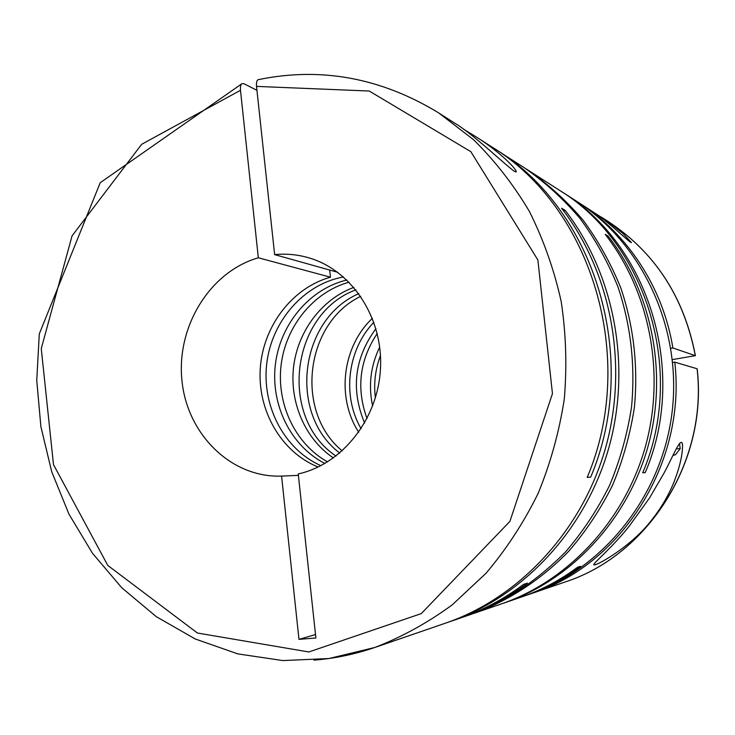 <?xml version="1.0" encoding="UTF-8"?>
<svg xmlns="http://www.w3.org/2000/svg" width="735" height="735" viewBox="0 0 735 735"><rect width="100%" height="100%" fill="white"/><g stroke="black" fill="none" stroke-linecap="round" stroke-linejoin="round"><path stroke-width="1.1" d="M324.907 463.482C290.738 446.071 270.517 404.792 275.377 364.496C280.164 324.19 309.554 288.846 346.874 279.998M320.901 465.659C284.096 449.333 261.651 406.014 266.75 363.577C271.72 321.121 303.684 284.252 343.282 276.976L343.493 276.93M333.451 457.96C305.098 438.97 289.379 402.293 293.614 366.682C297.905 331.062 321.838 299.145 353.875 287.385M327.571 461.883C295.204 443.885 276.433 404.02 281.092 365.176C285.731 326.331 313.386 292.025 349.088 282.176M339.745 453.063C287.982 414.099 299.338 319.266 358.827 293.623M336.014 456.058C278.28 417.645 290.738 313.533 355.915 289.838M358.753 432.281C336.143 397.745 342.271 346.534 372.397 318.31M342.234 450.904C294.441 411.802 305.071 323.023 360.738 296.315M364.624 423.048C350.678 389.467 354.435 358.009 375.925 328.664M361.124 428.781C341.894 395.853 347.416 349.722 373.876 322.261M313.9 660.131C334.434 658.56 354.748 654.343 374.85 647.471C402.017 636.96 427.834 622.738 452.31 604.795L486.028 573.254C506.378 549.21 523.733 522.622 538.103 493.488C550.515 463.234 559.243 431.767 564.278 399.077C567.098 366.131 566.051 333.488 561.127 301.166C554.043 269.46 543.45 239.527 529.347 211.358C513.443 184.577 494.839 160.689 473.533 139.705L438.832 112.997L454.12 122.791C472.798 133.641 503.861 163.776 514.298 171.273L516.255 171.815C516.347 168.269 496.943 149.692 475.784 136.673L463.519 129.185M448.074 622.26L450.344 621.488C523.054 596.498 585.179 530.569 608.681 448.359C631.962 366.113 614.386 273.889 565.141 210.339L561.558 208.198C611.198 272.281 628.921 365.368 605.429 448.378C581.725 531.35 519.066 597.867 445.796 623.05L374.85 647.471L328.995 658.523L282.837 660.572L237.837 653.893L195.271 639L156.27 616.656L121.762 587.743L92.472 553.244L68.971 514.178L51.68 471.622L40.894 426.667L36.75 380.399L39.295 333.892L100.217 182.721L241.953 83.689L243.864 83.689L256.947 90.322M462.416 617.317L464.566 616.591C486.855 608.911 507.821 597.757 527.445 583.131L523.642 584.343C503.861 599.089 482.739 610.326 460.275 618.071L450.344 621.488M493.791 148.222L524.248 167.718C544.736 181.931 563.322 198.836 580.007 218.424C595.368 239.362 608.029 262.211 617.997 286.981C630.924 325.633 635.426 365.681 631.521 407.135C627.322 434.247 620 460.367 609.554 485.486C597.454 509.704 582.782 531.846 565.546 551.921C547.079 570.553 526.894 586.365 505.009 599.337L470.758 614.46L464.566 616.591M495.914 149.563C594.688 209.282 641.039 358.625 590.683 477.134L587.192 477.419C637.998 357.789 591.243 207.031 491.687 146.853L475.784 136.664M526.076 168.903L527.905 170.061C548.246 184.173 566.703 200.949 583.259 220.371C598.492 241.144 611.061 263.801 620.956 288.359C633.781 326.68 638.256 366.388 634.379 407.475C630.217 434.348 622.958 460.248 612.604 485.146C600.596 509.153 586.043 531.111 568.945 551.011C541.787 579.106 509.621 600.164 474.874 613.045L472.816 613.743M503.098 603.316L504.908 602.709C570.755 580.044 626.514 521.207 647.535 448.129C668.345 375.025 652.524 293.044 608.075 236.054L605.236 234.355C650.006 291.777 665.947 374.437 644.972 448.148C623.785 521.822 567.595 581.137 501.288 603.949L474.874 613.045M522.907 596.498L524.56 595.938C544.46 589.084 563.129 579.198 580.558 566.308L577.636 567.236C560.079 580.227 541.282 590.177 521.253 597.077L504.908 602.709M560.86 191.183L576.424 201.142C642.151 242.963 682.19 327.911 672.112 411.995C662.06 496.07 603.104 569.166 529.356 594.293L524.56 595.938M562.413 192.166C648.601 244.525 688.484 371.69 645.247 472.577L642.712 472.789C686.288 371.083 646.102 242.89 559.307 190.181L527.905 170.061M650.98 520.904C660.646 508.896 668.326 495.914 674.023 481.958C679.737 467.166 682.576 454.901 682.539 445.144C681.483 434.367 672.69 457.28 663.889 473.331L649.63 497.806L629.243 526.159C613.495 546.068 594.937 561.797 593.825 564.416C592.079 568.477 630.318 547.86 650.98 520.904M532.544 593.191L565.068 582.001C647.893 555.366 708.025 461.369 697.074 368.75L674.767 362.144C686.545 462.664 621.461 564.673 532.544 593.191L530.955 593.733M577.839 202.061L594.211 212.681C610.16 223.072 630.942 243.937 631.42 242.568L622.949 233.436L606.972 220.858L594.698 213.021M676.31 448.763L680.206 448.745M372.636 406.06C368.235 385.581 370.587 365.92 379.701 347.067M367.031 418.638C356.126 388.549 359.516 360.178 377.22 333.525M375.383 397.984C373.6 383.431 375.3 369.282 380.464 355.556M672.378 359.599L695.31 355.676C684.11 297.252 655.087 252.537 608.231 221.52C655.179 252.629 684.239 297.363 695.402 355.731M258.931 79.518L258.068 79.702C256.809 80.271 256.294 82.504 256.524 86.399L274.633 254.622L337.723 272.299M315.517 634.535L298.97 639.367L281.579 476.096L298.382 475.361M318.136 467.028C281.257 452.209 257.425 410.7 260.263 368.529C263.001 326.349 292.052 287.89 330.465 277.196L329.675 270.039M330.465 277.196L258.325 257.783C209.861 271.711 176.326 326.68 181.931 380.372C187.03 434.119 230.992 477.98 281.579 476.096M298.97 639.367L315.885 637.98L298.235 473.937C342.271 464.327 378.341 418.775 380.51 367.895C382.953 317.005 351.229 269.818 308.434 257.709C297.317 254.521 286.053 253.492 274.633 254.622M673.26 454.818L675.364 454.846L673.012 455.323M579.263 202.961C627.396 233.519 663.016 287.367 672.883 347.967L695.31 355.676M672.883 347.967L670.853 348.271M672.672 362.447L674.767 362.144M258.325 257.783L240.483 90.304C240.253 86.565 240.74 84.36 241.953 83.689M608.075 236.054L606.733 236.302M565.141 210.339L563.442 210.66M240.483 90.304L141.662 144.299L72.048 235.889L41.261 348.611L53.48 464.594L107.779 565.417L197.43 633.028L308.829 651.963L421.284 613.606L509.897 521.391L552.454 393.629L537.882 259.988L470.859 151.686L369.246 91.021L256.524 86.399M679.498 443.389L680.197 448.662M516.255 171.815L515.648 171.944M682.282 443.242L682.53 445.144M697.175 368.832C708.09 461.323 648.114 555.247 565.068 582.001M675.428 454.772L680.141 448.773M438.832 112.997C381.097 77.772 320.846 66.674 258.068 79.702M601.368 217.128L608.231 221.52"/></g></svg>
